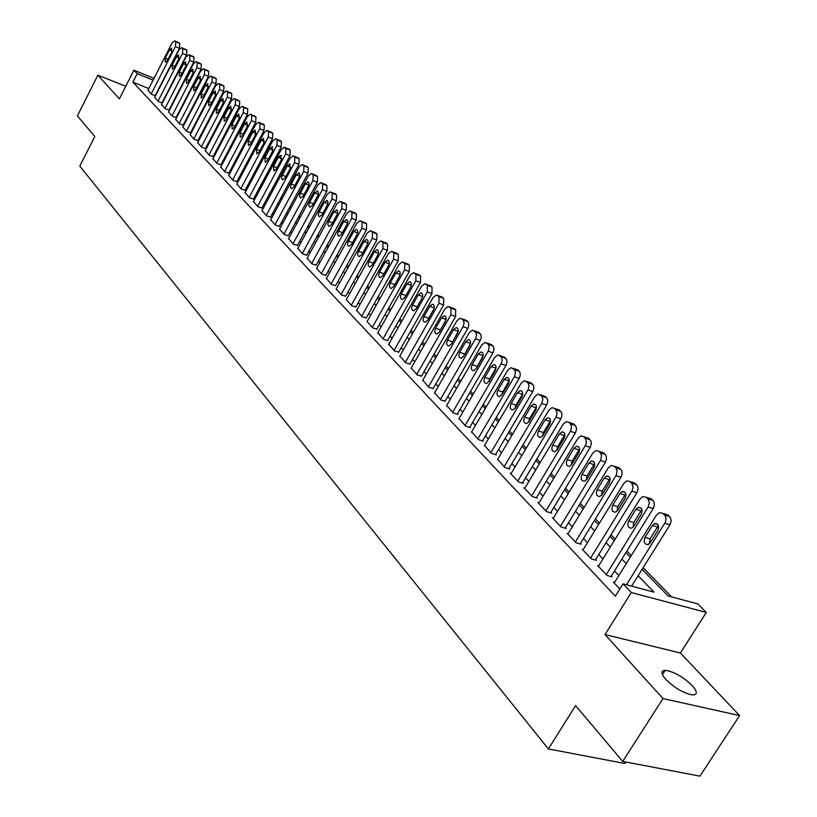 <?xml version="1.0" encoding="UTF-8"?>
<svg xmlns="http://www.w3.org/2000/svg" width="817" height="817" viewBox="0 0 817 817"><rect width="100%" height="100%" fill="white"/><g stroke="black" fill="none" stroke-linecap="round" stroke-linejoin="round"><path stroke-width="1.23" d="M692.213 685.586C682.828 676.66 673.811 671.574 665.161 670.308C660.667 670.665 660.912 673.729 665.875 679.499C675.148 688.414 684.186 693.572 692.979 694.961C697.647 694.603 697.381 691.478 692.213 685.586M642.121 569.316L668.102 595.94L697.83 603.926L706.286 612.444L631.296 592.519L623.024 583.828L653.957 592.141L638.097 575.76M680.367 652.987L604.999 634.564L663.006 698.555L622.707 761.413L699.944 776.15L739.61 715.58L680.367 652.987L706.286 612.444M625.822 762.016L624.882 763.476L548.381 748.944L79.8 166.137L94.792 136.521L77.39 115.912L97.866 75.144L119.364 98.857L133.896 70.201L153.984 78.371M671.717 596.91L643.142 567.692M631.275 555.56L626.853 551.036M615.191 539.118L610.963 534.788M599.494 523.054L595.44 518.918M584.155 507.377L580.274 503.415M569.173 492.059L565.466 488.27M554.539 477.087L550.985 473.462M540.231 462.463L536.84 458.991M526.25 448.165L523.003 444.846M512.565 434.184L509.471 431.008M499.197 420.5L496.236 417.477M486.105 407.121L483.276 404.231M473.298 394.029L470.602 391.261M460.768 381.212L458.184 378.577M448.502 368.661L446.031 366.149M436.482 356.375L434.133 353.975M424.717 344.345L422.471 342.057M413.188 332.56L411.053 330.374M401.882 320.999L399.85 318.926M390.812 309.684L388.882 307.703M379.956 298.583L378.128 296.704M369.315 287.707L367.568 285.919M358.888 277.034L357.223 275.339M348.645 266.567L347.082 264.963M338.606 256.303L337.115 254.781M328.761 246.234L327.351 244.783M319.09 236.338L317.752 234.979M309.602 226.636L308.336 225.349M300.278 217.118L299.093 215.902M291.138 207.763L290.015 206.619M282.151 198.572L281.099 197.5M273.327 189.554L272.347 188.553M264.667 180.69L263.738 179.75M256.15 171.989L255.292 171.11M247.776 163.431L246.979 162.614M239.555 155.026L238.809 154.26M231.477 146.754L230.782 146.049M223.521 138.635L222.888 137.981M215.708 130.638L215.126 130.046M208.029 122.785L207.498 122.244M663.006 698.555L739.61 715.58M125.736 86.285L97.866 75.144M614.527 582.49L613.393 582.184L619.817 588.975M598.698 565.803L597.595 565.497L607.031 575.464L612.147 576.843L611.351 576.016M583.246 549.504L582.174 549.208L591.385 558.94L596.471 560.339L595.705 559.522M568.162 533.593L567.11 533.297L576.108 542.794L581.173 544.214L580.417 543.417M553.415 518.039L552.404 517.743L561.187 527.036L566.222 528.466L565.487 527.69M539.006 502.843L538.025 502.557L546.604 511.626L551.618 513.086L550.893 512.32M524.933 487.994L523.963 487.708L532.357 496.573L537.341 498.043L536.636 497.308M511.166 473.472L510.227 473.186L518.427 481.867L523.391 483.347L522.696 482.622M497.696 459.277L504.814 467.477L509.747 468.968L509.062 468.264M484.532 445.388L491.497 453.404L496.399 454.916L495.735 454.221M471.654 431.795L478.466 439.638L483.337 441.16L482.694 440.475M459.042 418.488L465.71 426.168L470.561 427.7L469.928 427.025M446.695 405.467L453.231 412.983L458.051 414.525L457.438 413.872M434.613 392.722L441.017 400.075L445.204 400.984M422.787 380.232L429.048 387.432L433.224 388.371M411.196 368.007L417.334 375.054L421.49 376.014M399.84 356.028L405.855 362.932L410.001 363.902M388.708 344.284L394.611 351.044L398.737 352.035M377.801 332.774L383.592 339.402L387.707 340.413M367.109 321.49L372.787 327.995L376.882 329.016M356.631 310.429L362.197 316.802L366.282 317.844M346.347 299.584L351.81 305.824L355.875 306.886M336.267 288.942L341.618 295.07L345.673 296.132M326.371 278.505L331.631 284.51L335.664 285.593M316.659 268.252L321.827 274.155L325.84 275.247M307.141 258.203L312.206 263.983L316.21 265.096M297.786 248.327L302.76 254.005L306.743 255.129M288.605 238.646L293.487 244.212L297.459 245.345M279.588 229.128L284.387 234.602L288.34 235.735M270.733 219.783L275.452 225.155L279.383 226.309M262.043 210.602L266.669 215.882L270.59 217.046M253.495 201.585L258.049 206.772L261.951 207.937M245.1 192.73L249.573 197.816L253.464 199.001M236.859 184.019L241.25 189.023L245.12 190.208M228.75 175.461L233.07 180.383L236.92 181.578M220.774 167.056L225.022 171.887L228.862 173.081M212.941 158.784L217.118 163.533L220.937 164.738M205.241 150.655L209.346 155.322L213.155 156.537M197.663 142.658L201.707 147.244L205.496 148.459M190.208 134.785L194.191 139.309L197.959 140.524M182.885 127.054L186.797 131.496L190.545 132.722M175.675 119.435L179.515 123.806L183.253 125.042M168.578 111.949L172.367 116.249L176.084 117.485M161.592 104.576L165.32 108.804L169.027 110.05M154.719 97.325L158.386 101.482L162.369 103.075M148.786 88.553L132.885 82.16L615.313 596.196L623.024 583.828M618.837 575.566L614.466 570.991M602.946 558.93L598.769 554.549M587.433 542.682L583.44 538.495M572.288 526.822L568.458 522.809M557.49 511.33L553.824 507.49M543.029 496.185L539.526 492.508M528.895 481.387L525.545 477.874M515.078 466.916L511.871 463.556M501.556 452.761L498.493 449.554M488.341 438.923L485.41 435.849M475.412 425.371L472.614 422.45M462.749 412.125L460.083 409.327M450.361 399.145L447.818 396.48M438.239 386.451L435.798 383.898M426.362 374.012L424.033 371.582M414.719 361.829L412.514 359.511M403.322 349.89L401.218 347.685M392.16 338.197L390.148 336.093M381.212 326.729L379.302 324.727M370.479 315.495L368.661 313.595M359.95 304.475L358.224 302.668M349.635 293.671L348.001 291.955M339.515 283.07L337.962 281.446M329.588 272.674L328.107 271.132M319.835 262.471L318.446 261.011M310.276 252.453L308.959 251.074M300.891 242.629L299.645 241.321M291.679 232.978L290.505 231.752M282.631 223.501L281.528 222.347M273.746 214.197L272.704 213.114M265.014 205.057L264.044 204.036M256.436 196.08L255.527 195.13M248.021 187.256L247.163 186.368M239.738 178.586L238.942 177.759M231.599 170.069L230.864 169.303M223.603 161.695L222.918 160.98M215.739 153.463L215.106 152.799M208.008 145.365L207.426 144.762M200.4 137.399L199.879 136.847M147.959 90.176L151.564 94.282L155.475 95.844M604.999 634.564L631.296 592.519M132.885 82.16L137.195 73.673L133.896 70.201M622.707 761.413L575.577 705.633L548.381 748.944M206.875 123.418L207.416 123.97M214.503 131.231L215.085 131.833M222.265 139.176L222.898 139.83M230.149 147.264L230.833 147.969M238.166 155.475L238.911 156.241M246.325 163.839L247.132 164.656M254.628 172.346L255.486 173.224M263.074 180.996L263.993 181.936M271.673 189.799L272.653 190.81M280.425 198.766L281.477 199.838M289.33 207.896L290.443 209.04M298.399 217.179L299.584 218.394M307.641 226.646L308.897 227.933M317.047 236.287L318.375 237.645M326.626 246.101L328.036 247.541M336.39 256.099L337.881 257.631M346.337 266.291L347.909 267.905M356.478 276.687L358.132 278.383M366.813 287.278L368.559 289.065M377.362 298.072L379.19 299.951M388.106 309.081L390.036 311.063M399.074 320.315L401.096 322.398M410.257 331.773L412.381 333.959M421.664 343.467L423.9 345.765M433.316 355.405L435.665 357.805M445.204 367.589L447.665 370.101M457.346 380.028L459.93 382.662M469.744 392.722L472.451 395.489M482.418 405.702L485.247 408.602M495.357 418.958L498.319 421.991M508.582 432.51L511.677 435.686M522.104 446.358L525.341 449.677M535.921 460.522L539.312 463.995M550.066 475.004L553.609 478.639M564.527 489.822L568.223 493.621M579.324 504.977L583.195 508.95M594.47 520.5L598.514 524.647M609.972 536.381L614.2 540.721M625.853 552.66L630.275 557.184M153.085 80.127L137.195 73.673M626.292 563.577L621.89 559.042M610.289 547.053L606.071 542.713M594.664 530.927L590.63 526.761M579.396 515.17L575.536 511.187M564.486 499.779L560.799 495.97M549.923 484.747L546.389 481.101M535.686 470.041L532.306 466.558M521.767 455.682L518.54 452.342M508.154 441.629L505.069 438.443M494.847 427.883L491.895 424.84M481.816 414.433L479.007 411.533M469.07 401.28L466.384 398.502M456.601 388.402L454.027 385.747M444.387 375.789L441.936 373.257M432.428 363.442L430.089 361.032M420.714 351.351L418.478 349.053M409.235 339.504L407.111 337.309M397.991 327.893L395.969 325.809M386.962 316.516L385.042 314.525M376.157 305.364L374.329 303.475M365.567 294.426L363.831 292.629M355.181 283.703L353.526 281.998M344.988 273.184L343.426 271.571M334.99 262.86L333.51 261.328M325.186 252.739L323.777 251.289M315.556 242.802L314.228 241.434M306.109 233.049L304.853 231.752M296.837 223.47L295.652 222.255M287.727 214.064L286.614 212.92M278.781 204.832L277.739 203.76M269.998 195.763L269.018 194.752M261.369 186.858L260.449 185.908M252.892 178.106L252.034 177.218M244.559 169.507L243.762 168.68M236.368 161.051L235.633 160.285M228.321 152.738L227.637 152.033M220.406 144.568L219.773 143.915M212.624 136.541L212.042 135.939M204.975 128.637L204.444 128.095M147.867 90.36L171.948 43.189L174.624 40.86L175.788 41.779L175.43 46.579L151.227 93.924M155.148 95.712L179.434 48.264L175.43 46.579M169.425 49.97L171.55 48.121L171.641 52.155L167.434 60.387L165.33 62.225L165.228 58.181L169.425 49.97L172.081 51.083M174.981 41.013L179.791 43.475L179.434 48.264M154.627 97.509L178.943 50.011L181.65 47.672L182.845 48.611L182.487 53.452L158.049 101.124M161.98 102.922L186.511 55.148L182.487 53.452M176.401 56.843L178.555 54.984L178.657 59.059L174.409 67.351L172.285 69.19L172.162 65.105L176.401 56.843L179.097 57.966M182.028 47.835L186.858 50.307L186.511 55.148M161.49 104.77L186.062 56.935L188.788 54.596L190.004 55.546L189.656 60.438L164.973 108.436M168.925 110.244L193.7 62.133L189.656 60.438M183.488 63.818L185.663 61.959L185.786 66.075L181.497 74.418L179.352 76.277L179.219 72.151L183.488 63.818L186.235 64.962M189.176 54.759L194.048 57.241L193.7 62.133M168.476 112.143L193.292 63.971L196.039 61.622L197.285 62.592L196.948 67.535L172.009 115.871M175.982 117.679L201.013 69.231L196.948 67.535M190.698 70.916L192.883 69.047L193.026 73.213L188.696 81.608L186.531 83.467L186.378 79.3L190.698 70.916L193.486 72.07M196.448 61.796L201.35 64.298L201.013 69.231M175.573 119.629L200.635 71.13L203.413 68.771L204.689 69.762L204.352 74.745L179.158 123.428M183.151 125.236L208.437 76.451L204.352 74.745M198.02 78.126L200.226 76.247L200.39 80.454L196.009 88.92L193.823 90.789L193.66 86.571L198.02 78.126L200.859 79.3M203.831 68.945L208.774 71.467L208.437 76.451M182.773 127.248L208.1 78.401L210.898 76.032L212.216 77.043L211.879 82.078L186.429 131.108M190.443 132.926L215.984 83.783L211.879 82.078M205.465 85.448L207.692 83.569L207.875 87.817L203.443 96.345L201.248 98.224L201.053 93.955L205.465 85.448L208.345 86.643M211.337 76.216L216.311 78.749L215.984 83.783M190.106 134.989L215.688 85.795L218.517 83.416L219.855 84.447L219.528 89.533L193.813 138.91M197.847 140.728L223.664 91.238L219.528 89.533M213.033 92.903L215.28 91.004L215.474 95.313L211.011 103.892L208.784 105.781L208.57 101.471L213.033 92.903L215.964 94.108M218.976 83.6L223.981 86.153L223.664 91.238M197.551 142.863L223.409 93.312L226.258 90.922L227.637 91.974L227.31 97.111L201.329 146.846M205.384 148.674L231.466 98.816L227.31 97.111M220.723 100.471L222.99 98.571L223.215 102.922L218.69 111.572L216.454 113.461L216.219 109.1L220.723 100.471L223.705 101.696M226.738 91.116L231.783 93.689L231.466 98.816M205.128 150.859L231.252 100.951L234.132 98.551L235.541 99.623L235.225 104.821L208.958 154.913M213.043 156.752L239.401 106.527L235.225 104.821M228.546 108.181L230.833 106.271L231.078 110.673L226.513 119.374L224.256 121.273L223.991 116.862L228.546 108.181L231.579 109.407M234.632 98.755L239.708 101.339L239.401 106.527M212.828 158.998L239.228 108.722L242.128 106.322L243.578 107.415L243.272 112.654L216.73 163.124M220.825 164.952L247.469 114.37L243.272 112.654M236.501 116.004L238.799 114.094L239.075 118.547L234.459 127.319L232.181 129.219L231.905 124.766L236.501 116.004L239.585 117.26M242.659 106.527L247.776 109.131L247.469 114.37M220.661 167.271L247.347 116.627L250.278 114.217L251.759 115.33L251.462 120.63L224.624 171.468M228.75 173.306L255.68 122.346L251.462 120.63M244.589 123.97L246.918 122.05L247.214 126.553L242.547 135.387L240.249 137.297L239.943 132.793L244.589 123.97L247.725 125.236M250.819 114.431L255.976 117.056L255.68 122.346M228.627 175.686L255.598 124.664L258.56 122.244L260.082 123.387L259.786 128.739L232.661 179.954M236.797 181.803L264.034 130.454L259.786 128.739M252.821 132.078L255.159 130.148L255.486 134.703L250.768 143.608L248.46 145.518L248.123 140.963L252.821 132.078L256.017 133.355M259.122 122.479L264.32 125.113L264.034 130.454M236.736 184.254L264.003 132.854L266.975 130.414L268.548 131.588L268.262 136.99L240.841 188.584M244.998 190.443L272.531 138.716L268.262 136.99M261.195 140.32L263.554 138.39L263.911 142.995L259.142 151.962L256.814 153.882L256.446 149.276L261.195 140.32L264.442 141.617M267.578 130.659L272.807 133.304L272.531 138.716M244.977 192.965L272.551 141.178L275.554 138.737L277.157 139.921L276.881 145.395L249.154 197.377M253.331 199.236L281.181 147.111L276.881 145.395M269.712 148.714L272.102 146.764L272.48 151.431L267.659 160.469L265.311 162.399L264.912 157.732L269.712 148.714L273.021 150.032M276.177 138.982L281.446 141.647L281.181 147.111M253.372 201.83L281.252 149.654L284.275 147.203L285.93 148.418L285.654 153.943L257.621 206.323M261.818 208.182L289.974 155.659L285.654 153.943M278.393 157.252L280.793 155.301L281.201 160.02L276.32 169.129L273.961 171.059L273.532 166.341L278.393 157.252L281.753 158.58M284.929 147.458L290.239 150.144L289.974 155.659M261.91 210.847L290.106 158.273L293.15 155.812L294.855 157.058L294.59 162.644L266.24 215.422M270.458 217.291L298.93 164.36L294.59 162.644M287.216 165.943L289.637 163.982L290.076 168.751L285.143 177.932L282.498 179.822L281.63 178.657L281.906 176.002L287.216 165.943L290.648 167.291M293.844 156.088L299.185 158.784L298.93 164.36M270.601 220.039L299.124 167.056L302.198 164.585L303.944 165.851L303.689 171.509L275.002 224.685M279.251 226.564L308.05 173.224L303.689 171.509M296.203 174.787L299.155 173L299.849 174.45L299.522 176.748L294.13 186.909L291.455 188.809L290.566 187.624L290.832 184.928L296.203 174.787L299.696 176.155M302.913 164.871L308.305 167.587L308.05 173.224M279.455 229.383L308.295 175.992L311.4 173.521L313.197 174.818L312.952 180.526L283.938 234.122M288.197 236.001L317.343 182.252L312.952 180.526M305.354 183.794L308.336 181.997L309.061 183.468L308.724 185.796L303.27 196.039L300.585 197.949L299.655 196.754L299.921 194.027L305.354 183.794L308.908 185.183M312.155 173.817L317.578 176.543L317.343 182.252M288.462 238.901L317.65 185.102L320.764 182.61L322.623 183.937L322.388 189.718L293.027 243.732M297.317 245.611L326.8 191.433L322.388 189.718M314.678 192.975L317.68 191.168L318.436 192.659L318.109 195.008L312.584 205.343L309.868 207.252L308.846 205.649L309.173 203.28L314.678 192.975L318.293 194.375M321.561 182.926L327.025 185.663L326.8 191.433M297.643 248.603L327.168 194.375L330.313 191.872L332.223 193.231L331.998 199.072L302.29 253.515M306.6 255.394L336.43 200.798L331.998 199.072M324.165 202.32L327.208 200.502L327.985 202.013L327.658 204.403L322.072 214.82L319.335 216.74L318.354 215.525L318.599 212.716L324.165 202.32L327.852 203.739M331.151 192.209L336.655 194.957L336.43 200.798M306.988 258.478L336.87 203.821L340.035 201.319L341.996 202.698L341.792 208.611L311.726 263.483M316.056 265.372L346.255 210.337L341.792 208.611M333.836 211.838L336.91 210.01L337.717 211.542L337.39 213.962L331.743 224.471L328.975 226.401L327.883 224.757L328.199 222.326L333.836 211.838L337.595 213.278M340.914 201.656L346.459 204.434L346.255 210.337M316.506 268.538L346.755 213.451L349.931 210.929L351.964 212.349L351.759 218.333L321.336 273.634M325.687 275.533L356.253 220.049L351.759 218.333M343.691 221.54L346.786 219.702L347.633 221.244L347.317 223.705L341.588 234.305L338.81 236.246L337.758 235L337.983 232.11L343.691 221.54L347.521 223M350.861 211.297L356.447 214.074L356.253 220.049M326.218 278.791L356.825 223.255L360.021 220.733L362.125 222.183L361.931 228.229L331.13 283.989M335.501 285.879L366.445 229.955L361.931 228.229M353.73 231.425L356.263 229.414C357.958 229.996 358.193 231.732 356.978 234.622L351.627 244.324L349.135 246.315C347.419 245.743 347.174 244.007 348.389 241.097L353.73 231.425L357.632 232.906M361.002 221.111L366.629 223.909L366.445 229.955M336.104 289.238L367.088 233.254L370.305 230.721L372.47 232.202L372.297 238.329L341.118 294.528M345.509 296.428L376.831 240.045L372.297 238.329M363.963 241.495L366.516 239.483C368.253 240.065 368.508 241.832 367.282 244.763L361.86 254.547L359.357 256.538C357.591 255.976 357.325 254.21 358.561 251.248L363.963 241.495L367.946 242.996M371.347 231.119L377.005 233.938L376.831 240.045M346.183 299.88L377.556 243.446L380.793 240.913L383.03 242.424L382.867 248.623L351.29 305.282M355.701 307.192L387.432 250.339L382.867 248.623M374.39 251.769L376.954 249.747C378.751 250.329 379.027 252.116 377.781 255.098L372.286 264.953L369.774 266.965C367.956 266.393 367.67 264.606 368.927 261.603L374.39 251.769L378.455 253.29M381.886 241.321L387.585 244.15L387.432 250.339M356.457 310.736L388.228 253.842L391.476 251.299L393.794 252.851L393.641 259.122L361.665 316.25M366.108 318.15L398.226 260.827L393.641 259.122M385.032 262.247L387.605 260.214C389.464 260.797 389.75 262.604 388.483 265.637L382.918 275.574L380.395 277.586C378.526 277.024 378.22 275.217 379.497 272.153L385.032 262.247L389.168 263.779M392.63 251.728L398.369 254.567L398.226 260.827M366.935 321.806L399.105 264.442L402.373 261.889L404.772 263.472L404.629 269.824L372.256 327.423M376.708 329.333L409.246 271.53L404.629 269.824M395.877 272.929L398.471 270.897C400.381 271.469 400.687 273.297 399.401 276.391L393.763 286.41L391.231 288.421C389.3 287.87 388.984 286.032 390.271 282.917L395.877 272.929L400.105 274.481M403.598 262.339L409.378 265.198L409.246 271.53M377.617 333.101L410.205 275.258L413.494 272.694L415.965 274.318L415.843 280.742L383.04 338.83M387.524 340.74L420.479 282.447L415.843 280.742M406.948 283.816L409.542 281.783C411.513 282.345 411.85 284.204 410.532 287.349L404.834 297.459L402.291 299.482C400.299 298.93 399.952 297.071 401.27 293.895L406.948 283.816L411.257 285.399M414.781 273.174L420.602 276.034L420.479 282.447M388.524 344.611L421.531 286.287L424.83 283.713L427.393 285.378L427.281 291.883L394.06 350.462M398.553 352.372L431.948 293.589L427.281 291.883M418.243 294.937L420.837 292.894C422.879 293.446 423.226 295.335 421.899 298.542L416.119 308.734L413.576 310.756C411.513 310.215 411.155 308.336 412.483 305.098L418.243 294.937L422.634 296.53M416.721 307.672L422.318 297.633M426.198 284.224L432.05 287.094L431.948 293.589M399.646 356.365L433.092 297.541L436.39 294.968L439.056 296.673L438.964 303.26L405.293 362.329M409.807 364.249L443.651 304.955L438.964 303.26M429.762 306.283L432.367 304.23C434.47 304.782 434.848 306.692 433.5 309.96L427.638 320.233L425.085 322.266C422.961 321.735 422.573 319.825 423.931 316.526L429.762 306.283L434.246 307.886M428.047 319.518L434.062 308.622M437.841 295.499L443.733 298.379L443.651 304.955M410.992 368.355L444.887 309.03L448.196 306.446L450.953 308.193L450.882 314.872L416.752 374.441M421.296 376.361L455.6 316.567L450.882 314.872M441.517 317.854L444.131 315.801C446.307 316.342 446.705 318.283 445.336 321.612L439.393 331.978L436.85 334.01C434.644 333.489 434.236 331.549 435.604 328.199L441.517 317.854L446.092 319.488M439.658 331.528L446 319.927M449.728 307.008L454.466 308.734L455.661 309.898L455.6 316.567M422.573 380.589L456.928 320.764L460.237 318.17L463.106 319.958L464.107 322.929L463.31 326.218L428.455 386.809M433.02 388.729L467.794 328.414L463.045 326.718M453.527 329.67L456.131 327.617C458.378 328.148 458.807 330.109 457.418 333.51L451.403 343.967L448.85 346C446.572 345.499 446.133 343.528 447.532 340.107L453.527 329.67L458.194 331.324M451.535 343.732L458.153 331.528M466.609 320.468L461.881 318.773L466.609 320.468L468.325 322.296L468.825 325.166L467.794 328.414M434.409 393.089L469.224 332.744L472.532 330.15L475.514 331.978L476.546 334.99L475.749 338.32L440.414 399.431M444.989 401.361L480.243 340.505L475.474 338.83M465.782 341.741L468.386 339.688C470.715 340.199 471.174 342.19 469.755 345.662L463.658 356.212L461.115 358.244C458.756 357.754 458.286 355.763 459.705 352.26L465.782 341.741L470.551 343.395L463.688 356.161M477.302 331.845L479.028 332.458L481.121 335.154L481.213 337.789L480.243 340.505M446.48 405.845L481.785 344.978L485.094 342.374L488.188 344.243L489.23 346.765L488.443 350.677L452.618 412.33M457.214 414.25L492.957 352.862L488.168 351.187M478.302 354.067L480.907 352.004C483.317 352.505 483.797 354.527 482.367 358.071L476.178 368.712L473.635 370.744C471.205 370.275 470.704 368.253 472.144 364.678L478.302 354.067L483.194 355.558M476.107 368.824L483.082 355.732M489.904 344.059L491.701 344.692L493.682 347L494.019 349.553L492.957 352.862M458.817 418.876L494.622 357.468L497.91 354.874L501.138 356.784L502.23 359.899L501.413 363.299L465.077 425.494M469.693 427.424L505.958 365.485L501.138 363.82M491.088 366.659L493.682 364.596C496.185 365.076 496.705 367.119 495.235 370.744L488.964 381.478L486.442 383.52C483.909 383.071 483.378 381.018 484.849 377.362L491.088 366.659L496.093 368.007M488.811 381.733L489.659 378.996L495.899 368.314M502.782 356.549L504.64 357.203L506.836 360.011L506.948 362.717L505.958 365.485M471.419 432.193L507.725 370.234L511.013 367.64L514.373 369.59L515.466 372.205L514.669 376.208L477.822 438.954M482.459 440.884L519.234 378.394L514.393 376.729M504.16 379.527L506.744 377.464C509.328 377.914 509.879 379.997 508.399 383.704L502.036 394.529L499.524 396.572C496.899 396.143 496.338 394.06 497.819 390.322L504.16 379.527L509.277 380.742M501.791 394.907L502.669 391.946L508.991 381.171M515.935 369.304L517.876 369.978L519.949 372.378L520.306 375.003L519.234 378.394M484.287 445.796L521.123 383.285L524.391 380.691L527.894 382.693L529.048 385.9L528.221 389.392L490.833 452.71M495.49 454.63L532.807 391.578L527.935 389.923M517.508 392.671L520.082 390.618C522.768 391.037 523.36 393.151 521.849 396.939L515.394 407.877L512.892 409.899C510.176 409.511 509.573 407.397 511.085 403.567L517.508 392.671L522.38 394.315L522.737 393.774M515.078 408.357L515.956 405.181L522.38 394.315M529.375 382.336L531.397 383.03L533.521 385.481L533.889 388.146L532.807 391.578M497.451 459.695L534.818 396.633L538.066 394.029L541.722 396.071L542.907 399.35L541.783 403.414L504.14 466.762M508.817 468.692L546.685 405.058L541.783 403.414M531.162 406.12L533.715 404.058C536.503 404.456 537.137 406.6 535.595 410.481L529.048 421.511L526.567 423.533C523.748 423.175 523.115 421.031 524.647 417.109L531.162 406.12L536.054 407.744L536.493 407.111M528.65 422.093L529.539 418.712L536.054 407.744M543.111 395.663L545.215 396.378L547.39 398.89L547.778 401.586L546.685 405.058M510.901 473.911L548.83 410.267L552.037 407.683L554.437 408.388L555.866 409.766L557.082 413.096L556.244 416.67L517.743 481.131M522.431 483.061L560.87 418.835L555.948 417.201M545.123 419.856L547.656 417.804C550.546 418.171 551.22 420.346 549.657 424.319L543.009 435.451L540.558 437.473C537.637 437.146 536.953 434.971 538.505 430.957L545.123 419.856L550.045 421.48L550.556 420.755M542.549 436.125L543.428 432.55L550.045 421.48M557.153 409.297L559.349 410.032L561.575 412.585L561.912 415.935L560.87 418.835M524.657 488.443L563.148 424.217L566.334 421.643L568.867 422.358L570.327 423.768L571.543 426.566L570.736 430.773L531.653 495.837M536.361 497.757L575.382 432.939L570.429 431.315M559.4 433.919L561.902 431.876C564.915 432.193 565.63 434.399 564.036 438.484L557.296 449.718L554.876 451.73C551.832 451.444 551.107 449.238 552.69 445.122L559.4 433.919L564.343 435.522L564.925 434.715M556.755 450.463L557.633 446.695L564.343 435.522M571.522 423.237L573.81 423.992L576.087 426.607L576.506 429.395L575.382 432.939M538.73 503.313L577.803 438.494L580.938 435.931L583.634 436.646L585.125 438.096L586.412 441.548L585.564 445.204L545.889 510.87M550.617 512.79L590.231 447.369L585.258 445.755M574.014 448.298L576.475 446.266C579.6 446.542 580.366 448.778 578.753 452.975L571.9 464.311L569.52 466.303C566.365 466.068 565.578 463.831 567.192 459.603L574.014 448.298L578.977 449.891L579.631 449.013M571.297 465.139L572.166 461.166L578.977 449.891M586.208 437.493L588.597 438.28L590.926 440.945L591.365 443.774L590.231 447.369M553.129 518.519L592.795 453.098L595.889 450.545L598.749 451.28L600.27 452.761L601.557 455.661L600.74 459.981L560.452 526.25M565.19 528.18L605.428 462.126L600.434 460.533M588.955 463.014L591.375 460.992C594.633 461.217 595.45 463.484 593.816 467.794L586.861 479.242L584.523 481.223C581.234 481.039 580.397 478.772 582.031 474.422L588.955 463.014L593.949 464.597L594.674 463.647M586.177 480.141L587.035 475.984L593.949 464.597M601.241 452.087L603.732 452.894L606.122 455.62L606.51 459.123L605.428 462.126M567.856 534.083L608.144 468.049L611.177 465.516L614.21 466.252L615.783 467.773L617.09 470.725L616.273 475.096L575.352 541.998M580.111 543.918L620.981 477.24L615.957 475.657M604.253 478.078L606.633 476.076C610.023 476.24 610.891 478.537 609.227 482.97L602.16 494.53L599.882 496.491C596.451 496.368 595.573 494.071 597.227 489.597L604.253 478.078L609.278 479.65L610.074 478.629M601.414 495.49L602.252 491.14L609.278 479.65M616.621 467.018L619.225 467.855L621.666 470.643L622.146 473.564L620.981 477.24M582.94 550.015L623.861 483.358L626.823 480.856L630.05 481.591L631.653 483.143L633.052 486.779L632.184 490.588L590.609 558.123M595.379 560.033L636.913 492.712L631.868 491.15M619.919 493.499L622.237 491.517C625.771 491.62 626.7 493.948 625.015 498.513L617.836 510.176L615.609 512.116C612.045 512.065 611.096 509.737 612.781 505.131L619.919 493.499L624.964 495.051L625.832 493.968M617.019 511.207L617.826 506.652L624.964 495.051M632.358 482.316L635.085 483.174L637.587 486.023L638.087 488.995L636.913 492.712M598.381 566.324L639.956 499.034L642.836 496.562L646.267 497.298L647.912 498.891L649.352 502.588L648.473 506.448L606.234 574.627M611.024 576.547L653.232 508.572L648.157 507.02M635.963 509.297L638.22 507.347C641.896 507.367 642.887 509.726 641.182 514.434L633.89 526.209L631.735 528.109C628.007 528.15 627.007 525.791 628.712 521.032L635.963 509.297L641.039 510.829L641.968 509.696M633.012 527.292L633.788 522.543L641.039 510.829M648.484 497.982L651.333 498.86L653.896 501.781L654.417 504.804L653.232 508.572M614.19 583.032L656.449 515.098L659.237 512.657L662.893 513.382L665.252 515.864L666.049 518.785L665.457 522.083L626.476 584.758M631.612 586.136L669.94 524.81L664.844 523.278M652.405 525.474L654.58 523.554C658.42 523.493 659.472 525.882 657.746 530.744L650.332 542.631L648.249 544.5C644.378 544.622 643.306 542.233 645.022 537.331L652.405 525.474L657.501 526.996L658.502 525.801M649.392 543.765L650.128 538.822L657.501 526.996M664.987 514.026L667.979 514.935L670.604 517.927L671.145 520.991L669.94 524.81M179.086 42.801L175.093 41.105M179.791 43.475L175.788 41.779M165.228 58.181L167.975 59.324M186.153 49.612L182.13 47.927M186.858 50.307L182.845 48.611M172.162 65.105L174.961 66.269M193.323 56.547L189.289 54.851M194.048 57.241L190.004 55.546M179.219 72.151L182.058 73.316M200.614 63.583L196.56 61.888M201.35 64.298L197.285 62.592M186.378 79.3L189.268 80.485M208.029 70.742L203.944 69.036M208.774 71.467L204.689 69.762M193.66 86.571L196.601 87.776M215.555 78.013L211.45 76.308M216.311 78.749L212.216 77.043M201.053 93.955L204.056 95.18M223.215 85.407L219.089 83.702M223.981 86.153L219.855 84.447M208.57 101.471L211.623 102.707M230.997 92.924L226.85 91.218M231.783 93.689L227.637 91.974M216.219 109.1L219.324 110.356M238.911 100.573L234.745 98.857M239.708 101.339L235.541 99.623M223.991 116.862L227.157 118.138M246.959 108.344L242.772 106.629M247.776 109.131L243.578 107.415M231.905 124.766L235.122 126.053M255.149 116.249L250.931 114.533M255.976 117.056L251.759 115.33M239.943 132.793L243.221 134.1M263.483 124.296L259.244 122.57M264.32 125.113L260.082 123.387M248.123 140.963L251.462 142.291M271.949 132.477L267.69 130.761M272.807 133.304L268.548 131.588M256.446 149.276L259.857 150.624M280.578 140.81L276.289 139.084M281.446 141.647L277.157 139.921M264.912 157.732L268.385 159.101M289.351 149.286L285.041 147.56M290.239 150.144L285.93 148.418M273.532 166.341L277.075 167.72M298.287 157.916L293.957 156.18M299.185 158.784L294.855 157.058M282.304 175.104L285.909 176.503M307.386 166.699L303.025 164.963M308.305 167.587L303.944 165.851M291.24 184.019L294.917 185.439M316.639 175.635L312.257 173.909M317.578 176.543L313.197 174.818M300.329 193.098L304.087 194.548M326.075 184.744L321.663 183.018M327.025 185.663L322.623 183.937M309.592 202.35L313.422 203.811M335.685 194.027L331.253 192.291M336.655 194.957L332.223 193.231M319.018 211.766L322.929 213.257M345.468 203.474L341.016 201.748M346.459 204.434L341.996 202.698M328.628 221.356L332.621 222.867M355.436 213.104L350.963 211.378M356.447 214.074L351.964 212.349M338.422 231.14L342.486 232.671M365.597 222.918L361.094 221.193M366.629 223.909L362.125 222.183M348.389 241.097L352.546 242.649M375.963 232.927L371.429 231.191M377.005 233.938L372.47 232.202M358.561 251.248L362.809 252.831M386.523 243.119L381.968 241.393M387.585 244.15L383.03 242.424M368.927 261.603L373.267 263.207M397.287 253.515L392.701 251.799M398.369 254.567L393.794 252.851M379.497 272.153L383.929 273.777M408.265 264.126L403.659 262.4M409.378 265.198L404.772 263.472M390.271 282.917L394.805 284.571M419.468 274.941L414.842 273.225M420.602 276.034L415.965 274.318M401.27 293.895L405.896 295.57M430.896 285.981L426.239 284.265M432.05 287.094L427.393 285.378M412.483 305.098L417.14 306.763M442.559 297.245L437.881 295.529M443.733 298.379L439.056 296.673M423.931 316.526L428.619 318.191M454.466 308.734L449.758 307.029M455.661 309.898L450.953 308.193M435.604 328.199L440.322 329.854M467.845 321.663L463.106 319.958M447.532 340.107L452.271 341.751M479.028 332.458L474.268 330.762M480.273 333.663L475.514 331.978M459.705 352.26L464.475 353.904M491.701 344.692L486.912 343.007M492.978 345.928L488.188 344.243M472.144 364.678L476.934 366.322M504.64 357.203L499.83 355.518M505.958 358.459L501.138 356.784M484.849 377.362L489.659 378.996M517.876 369.978L513.035 368.304M519.214 371.265L514.373 369.59M497.819 390.322L502.669 391.946M531.397 383.03L526.536 381.365M532.766 384.358L527.894 382.693M511.085 403.567L515.956 405.181M545.215 396.378L540.333 394.723M546.614 397.736L541.722 396.071M524.647 417.109L529.539 418.712M559.349 410.032L554.437 408.388M560.779 411.411L555.866 409.766M538.505 430.957L543.428 432.55M573.81 423.992L568.867 422.358M575.27 425.402L570.327 423.768M552.69 445.122L557.633 446.695M588.597 438.28L583.634 436.646M590.099 439.72L585.125 438.096M567.192 459.603L572.166 461.166M603.732 452.894L598.749 451.28M605.264 454.375L600.27 452.761M582.031 474.422L587.035 475.984M619.225 467.855L614.21 466.252M620.797 469.367L615.783 467.773M597.227 489.597L602.252 491.14M635.085 483.174L630.05 481.591M636.698 484.726L631.653 483.143M612.781 505.131L617.826 506.652M651.333 498.86L646.267 497.298M652.977 500.453L647.912 498.891M628.712 521.032L633.788 522.543M667.979 514.935L662.893 513.382M669.664 516.569L664.578 515.016M645.022 537.331L650.128 538.822M665.161 670.308L662.413 674.607M272.102 146.764L272.612 146.968M280.793 155.301L281.324 155.516M289.637 163.982L290.198 164.207M298.644 172.826L299.226 173.051M307.805 181.823L308.428 182.068M317.149 190.994L317.793 191.249M326.657 200.328L327.341 200.594M336.338 209.846L337.064 210.122M346.204 219.538L346.97 219.824M356.263 229.414L357.06 229.72M366.516 239.483L367.354 239.8M376.954 249.747L377.842 250.084M387.605 260.214L388.545 260.562M398.471 270.897L399.462 271.254M409.542 281.783L410.594 282.161M420.837 292.894L421.95 293.293M432.367 304.23L433.541 304.659M444.131 315.801L445.377 316.25M456.131 327.617L457.459 328.087M468.386 339.688L469.795 340.178M480.907 352.004L482.398 352.525M493.682 364.596L495.276 365.148M506.744 377.464L508.44 378.046M520.082 390.618L521.889 391.22M533.715 404.058L535.646 404.701M547.656 417.804L549.708 418.488M561.902 431.876L564.098 432.591M576.475 446.266L578.824 447.022M591.375 460.992L593.898 461.799M606.633 476.076L609.329 476.924M622.237 491.517L625.128 492.416M638.22 507.347L641.314 508.286M654.58 523.554L657.899 524.555"/></g></svg>
